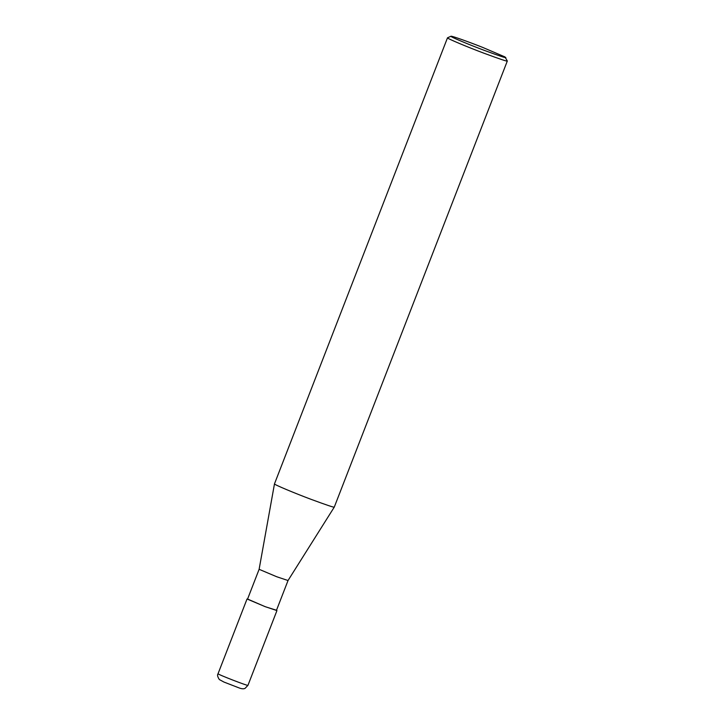 <?xml version="1.0" encoding="UTF-8"?>
<svg xmlns="http://www.w3.org/2000/svg" width="725" height="725" viewBox="0 0 725 725"><rect width="100%" height="100%" fill="white"/><g stroke="black" fill="none" stroke-linecap="round" stroke-linejoin="round"><path stroke-width="1.09" d="M276.497 610.269L265.223 606.698L247.578 599.049M276.433 610.414L265.114 606.635L247.524 599.194L259.115 569.306L276.678 576.728L288.033 580.526L276.433 610.414M505.787 57.502C506.702 58.381 499.661 56.043 484.653 50.505C469.755 44.95 449.31 36.413 450.995 36.25C451.639 35.724 469.845 42.304 482.651 47.397L504.981 56.931L507.319 61.009L334.288 507.083C334.66 507.781 326.83 505.162 310.798 499.235C295.002 493.317 273.651 484.427 274.476 483.883L259.115 569.315M507.319 61.009C507.781 61.743 499.978 59.142 483.892 53.188C468.015 47.252 446.509 38.289 447.497 37.809L450.995 36.25M218.044 673.724C217.119 674.903 217.554 676.842 219.349 679.552L223.98 682.071L238.181 687.563C241.507 688.931 243.836 689.167 245.15 688.279L247.959 685.324C248.593 686.412 216.857 674.096 218.044 673.724L247.026 599.004M247.959 685.324L276.941 610.604M334.288 507.083L288.024 580.526M447.497 37.809L274.476 483.874"/></g></svg>
